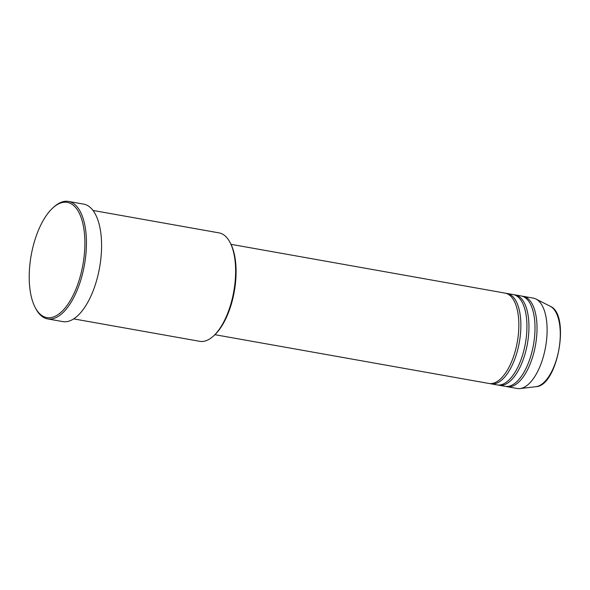 <?xml version="1.0" encoding="UTF-8"?>
<svg xmlns="http://www.w3.org/2000/svg" width="590" height="590" viewBox="0 0 590 590"><rect width="100%" height="100%" fill="white"/><g stroke="black" fill="none" stroke-linecap="round" stroke-linejoin="round"><path stroke-width="0.89" d="M214.922 334.692L488.985 383.471A45.895 20.621 -79.9 0 0 517.194 342.606A45.895 20.621 -79.9 0 0 505.696 293.237A45.895 20.621 -79.9 0 0 505.062 293.105L231 244.326M490.002 383.596A45.895 20.621 -79.9 0 0 490.371 383.692A45.895 20.621 -79.9 0 0 491.005 383.825A45.895 20.621 -79.9 0 0 519.215 342.967A45.895 20.621 -79.9 0 0 507.717 293.599A45.895 20.621 -79.9 0 0 507.083 293.466A45.895 20.621 -79.9 0 0 506.065 293.341M491.005 383.825L497.06 384.909A45.895 20.621 -79.9 0 0 525.27 344.044A45.895 20.621 -79.9 0 0 513.772 294.675A45.895 20.621 -79.9 0 0 513.138 294.543L507.083 293.466M498.078 385.027A45.895 20.621 -79.9 0 0 498.439 385.13A45.895 20.621 -79.9 0 0 499.074 385.263A45.895 20.621 -79.9 0 0 527.29 344.405A45.895 20.621 -79.9 0 0 515.793 295.037A45.895 20.621 -79.9 0 0 515.159 294.897A45.895 20.621 -79.9 0 0 514.141 294.779M499.074 385.263L505.128 386.339A45.895 20.621 -79.9 0 0 533.345 345.482A45.895 20.621 -79.9 0 0 521.848 296.114A45.895 20.621 -79.9 0 0 521.213 295.974L515.159 294.897M506.146 386.465A45.895 20.621 -79.9 0 0 506.515 386.568A45.895 20.621 -79.9 0 0 507.149 386.701A45.895 20.621 -79.9 0 0 535.359 345.843A45.895 20.621 -79.9 0 0 523.861 296.475A45.895 20.621 -79.9 0 0 523.227 296.335A45.895 20.621 -79.9 0 0 522.209 296.209M73.698 318.888L199.774 341.322A55.069 24.743 -79.9 0 0 213.337 336.145A55.069 24.743 -79.9 0 0 230.019 242.424A55.069 24.743 -79.9 0 0 219.834 233.05A55.069 24.743 -79.9 0 0 219.074 232.888L92.991 210.446M68.108 202.554A58.513 26.292 -79.9 0 0 52.894 207.879A58.513 26.292 -79.9 0 0 35.171 307.464A58.513 26.292 -79.9 0 0 45.991 317.42A58.513 26.292 -79.9 0 0 82.6 266.4A58.513 26.292 -79.9 0 0 68.108 202.554M52.894 207.879L53.823 207.038A59.664 26.808 100.1 0 1 68.514 201.426A59.664 26.808 100.1 0 1 69.332 201.603A59.664 26.808 100.1 0 1 84.282 265.788A59.664 26.808 100.1 0 1 47.606 318.902A59.664 26.808 100.1 0 1 46.78 318.725A59.664 26.808 100.1 0 1 35.747 308.57L35.171 307.464M47.606 318.902L62.739 321.594A59.664 26.808 -79.9 0 0 99.422 268.48A59.664 26.808 -79.9 0 0 84.473 204.295A59.664 26.808 -79.9 0 0 83.647 204.125L68.514 201.426M507.149 386.701L517.238 388.5A45.895 20.621 -79.9 0 0 520.048 388.574A45.895 20.621 -79.9 0 0 545.58 346.927A45.895 20.621 -79.9 0 0 535.986 299.034A45.895 20.621 -79.9 0 0 533.957 298.267A45.895 20.621 -79.9 0 0 533.323 298.134L523.227 296.335M230.019 242.424L230.602 243.53A53.926 24.227 100.1 0 1 214.266 335.304L213.337 336.145M520.048 388.574L535.978 386.686A41.204 18.511 -79.9 0 0 558.907 349.302A41.204 18.511 -79.9 0 0 550.286 306.298L535.986 299.034M535.978 386.686C557.816 386.14 570.596 314.345 550.286 306.298"/></g></svg>
